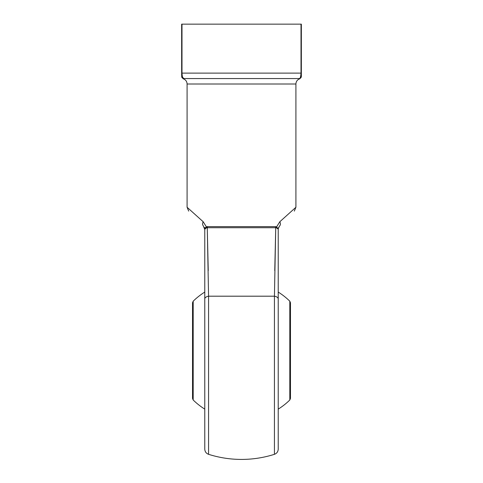 <?xml version="1.0" encoding="UTF-8"?>
<svg xmlns="http://www.w3.org/2000/svg" width="483" height="483" viewBox="0 0 483 483"><rect width="100%" height="100%" fill="white"/><g stroke="black" fill="none" stroke-linecap="round" stroke-linejoin="round"><path stroke-width="0.72" d="M289.812 301.199L290.47 302.756L290.47 398.451L289.812 400.002L289.812 301.199A69.099 69.099 0 0 0 278.226 292.07M193.188 400.002L192.53 398.451L192.53 302.756L193.188 301.199L193.188 400.002A69.099 69.099 0 0 0 204.774 409.137M181.65 75.644L181.65 24.15L301.35 24.15L301.35 76.38A2.174 2.174 0 0 1 299.176 78.56C299.997 78.814 299.997 78.814 299.176 78.56L183.824 78.56L208.855 78.56L183.824 78.56L182.61 77.232M278.226 431.168L278.226 270.039M278.377 228.187L279.82 225.615C298.693 206.742 298.693 206.742 279.82 225.615C298.693 206.742 298.693 206.742 279.82 225.615A5.44 3.121 45 0 0 279.802 221.763L295.91 207.267L279.802 221.763L276.614 226.853L275.551 226.624L276.614 226.853L278.232 229.027A2.174 1.739 0 0 0 278.226 229.184L278.226 449.13C278.087 451.683 276.819 453.41 274.435 454.316L274.435 296.194L275.733 227.71L274.755 270.625M204.774 298.917A5.44 2.856 180 0 1 208.565 296.194L208.565 454.316C206.181 453.41 204.913 451.683 204.774 449.13L204.774 229.184L206.476 227.795L207.267 227.71L208.565 296.194L274.435 296.194A5.44 2.856 180 0 1 278.226 298.917M205.209 228.477L206.476 227.795A2.174 1.328 -114.1 0 0 206.386 226.853L204.774 229.461L203.18 225.615C184.307 206.742 184.307 206.742 203.18 225.615C184.307 206.742 184.307 206.742 203.18 225.615A5.44 3.121 -45 0 1 203.198 221.763L206.386 226.853L207.449 226.624L205.1 227.765M208.245 270.625L207.267 227.71A2.174 1.364 -90 0 0 207.449 226.624L275.551 226.624A2.174 1.364 -90 0 0 275.733 227.71L207.267 227.71M203.198 221.763L187.09 207.267L203.198 221.763M181.65 76.38L181.65 76.38A2.174 2.174 0 0 0 183.824 78.56C183.003 78.814 183.003 78.814 183.824 78.56C182.852 78.705 182.242 76.894 181.994 73.12L301.006 73.12L301.006 24.15M204.774 229.461L204.321 227.288L204.774 229.461L203.18 225.615M278.232 229.027L278.667 227.312M278.226 229.184L276.524 227.795L275.733 227.71M299.176 78.56C300.148 78.711 300.758 76.894 301.006 73.12L301.35 73.12M294.316 211.119L295.91 207.267L295.91 84C296.055 81.41 297.353 79.671 299.798 78.783L301.35 76.7M295.91 84L187.09 84C186.945 81.41 185.647 79.671 183.202 78.783L183.232 78.765M181.994 24.15L181.994 73.12L181.65 73.12M276.614 226.853A2.174 1.328 -65.9 0 0 276.524 227.795M278.226 409.137A69.099 69.099 0 0 0 289.812 400.002M204.774 292.07A69.099 69.099 0 0 0 193.188 301.199M208.565 454.316A108.82 108.82 0 0 0 274.435 454.316M188.684 211.119L187.09 207.267L187.09 84M183.202 78.783L181.65 76.7"/></g></svg>

